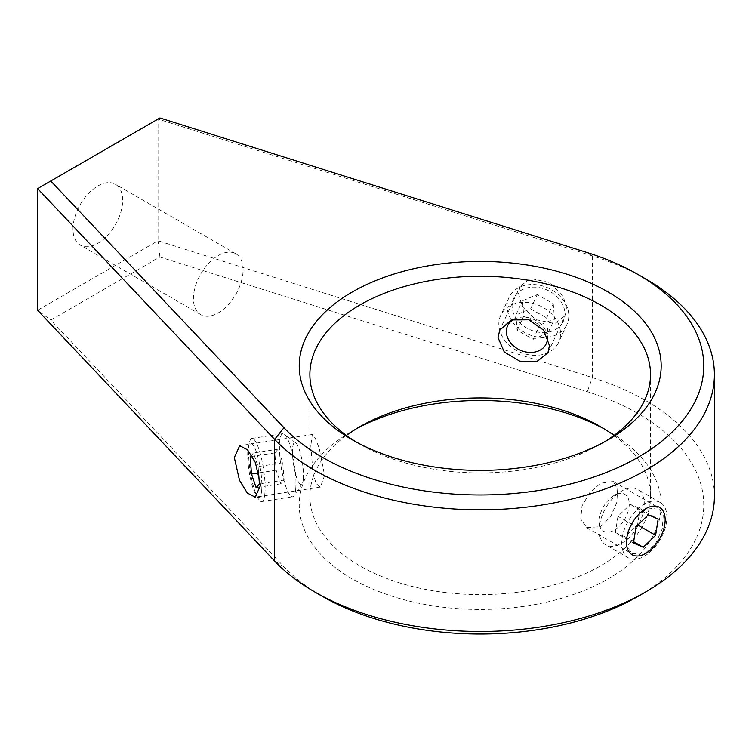 <?xml version="1.0" encoding="UTF-8"?>
<svg xmlns="http://www.w3.org/2000/svg" width="752" height="752" viewBox="0 0 752 752"><rect width="100%" height="100%" fill="white"/><g stroke="black" fill="none" stroke-linecap="round" stroke-linejoin="round"><path stroke-width="0.56" stroke-dasharray="3.76 2.82" d="M518.532 293.477L521.794 305.425L535.499 319.591L554.835 323.604L565.147 315.633L566.613 308.63L563.351 296.673L549.656 282.517L530.32 278.503L519.999 286.474L518.532 293.477M310.82 445.729L312.973 473.469L316.254 483.752L320.455 487.08L324.591 475.414L319.215 448.164L315.135 438.021L312.315 434.477L310.82 445.729M645.808 552.776L655.923 542.888L662.268 528.816L663.226 515.543L658.573 507.685L645.808 509.311L635.008 518.833L627.506 532.237L626.322 545.35L631.962 553.782L645.808 552.776M600.641 526.701L610.643 516.737L616.762 502.543L617.674 489.242L613.209 481.496L600.641 483.245L589.718 492.692L582.001 505.955L580.76 519.049L586.598 527.594L600.641 526.701M359.766 444.131L352.237 439.779L359.766 444.122A170.328 98.333 0 0 0 359.766 444.131A170.328 98.333 0 0 0 600.641 444.122A170.328 98.333 0 0 0 604.298 441.95M356.119 441.95A170.328 98.333 0 0 0 359.766 444.122M714.4 496.282A234.192 135.21 0 0 0 645.808 400.675A234.192 135.21 0 0 0 592.388 377.589L158.033 240.743L158.033 119.06L592.388 255.906A234.192 135.21 180 0 1 645.808 278.983M356.119 428.922A180.969 104.481 0 0 0 352.237 431.093A180.969 104.481 0 0 0 352.237 578.852A180.969 104.481 0 0 0 608.171 578.852A180.969 104.481 0 0 0 608.171 431.093L600.641 426.751L608.171 431.093A180.969 104.481 0 0 0 604.298 428.922M614.008 435.436A170.328 98.333 180 0 1 650.527 496.282A170.328 98.333 180 0 1 545.388 587.133A170.328 98.333 180 0 1 359.766 565.814A170.328 98.333 180 0 1 309.88 496.282A170.328 98.333 180 0 1 346.399 435.436M322.129 596.233A223.551 129.062 180 0 1 283.974 566.792L50.76 320.061L159.932 257.034L587.293 391.679A223.551 129.062 180 0 1 638.279 413.703A223.551 129.062 180 0 1 638.279 596.233M97.816 185.988A35.128 20.285 -60 0 1 115.385 184.24A35.128 20.285 -60 0 1 120.771 212.393A35.128 20.285 -60 0 1 97.816 243.347A35.128 20.285 -60 0 1 80.257 245.086A35.128 20.285 -60 0 1 74.871 216.943A35.128 20.285 -60 0 1 97.816 185.988M218.259 255.52A35.128 20.285 -60 0 1 235.818 253.781A35.128 20.285 -60 0 1 241.204 281.925A35.128 20.285 -60 0 1 218.259 312.888A35.128 20.285 -60 0 1 200.69 314.627A35.128 20.285 -60 0 1 195.304 286.474A35.128 20.285 -60 0 1 218.259 255.52M159.932 257.034L158.033 240.743L37.6 310.275L50.76 320.061M37.6 188.592L159.932 117.961M303.329 479.325A21.291 4.503 81.2 0 1 302.116 484.025A21.291 4.503 81.2 0 1 295.423 473.525A21.291 4.503 81.2 0 1 292.631 447.929A21.291 4.503 81.2 0 1 295.762 442.937A21.291 4.503 81.2 0 1 301.524 457.977A21.291 4.503 81.2 0 1 303.329 479.325M295.724 488.772A31.932 6.749 81.2 0 1 293.91 495.812A31.932 6.749 81.2 0 1 292.575 496.781A31.932 6.749 81.2 0 1 283.09 476.956A31.932 6.749 81.2 0 1 279.669 441.668A31.932 6.749 81.2 0 1 282.818 433.66A31.932 6.749 81.2 0 1 284.369 434.177A31.932 6.749 81.2 0 1 293.017 456.737A31.932 6.749 81.2 0 1 295.724 488.772M264.873 493.538A31.932 6.749 81.2 0 1 261.734 501.546A31.932 6.749 81.2 0 1 258.086 498.435A31.932 6.749 81.2 0 1 248.827 446.434A31.932 6.749 81.2 0 1 249.429 442.505A31.932 6.749 81.2 0 1 251.967 438.425A31.932 6.749 81.2 0 1 261.452 458.25A31.932 6.749 81.2 0 1 264.873 493.538M261.668 490.492A27.373 5.781 81.2 0 1 255.849 494.684A27.373 5.781 81.2 0 1 247.916 450.119A27.373 5.781 81.2 0 1 248.433 446.754A27.373 5.781 81.2 0 1 257.222 454.546A27.373 5.781 81.2 0 1 261.668 490.492M258.462 471.316L258.105 466.588L253.471 452.995L251.553 455.148M284.106 480.086L282.78 462.771L278.146 449.17L274.837 452.892L276.163 470.207L280.797 483.809L284.106 480.086L259.421 483.903M280.797 483.809L256.112 487.625M276.163 470.207L258.585 472.923M274.837 452.892L252.287 456.379M278.146 449.17L253.471 452.995M282.78 462.771L258.105 466.588M547.409 336.417A21.291 16.788 -155.1 0 0 535.264 320.173A21.291 16.788 -155.1 0 0 514.509 318.989M557.439 344.51A31.932 25.183 -155.1 0 0 558.651 342.282A31.932 25.183 -155.1 0 0 541.722 306.694A31.932 25.183 -155.1 0 0 501.922 313.161A31.932 25.183 -155.1 0 0 500.71 315.389A31.932 25.183 -155.1 0 0 499.676 330.26A31.932 25.183 -155.1 0 0 526.344 354.239A31.932 25.183 -155.1 0 0 557.439 344.51M565.701 326.697A31.932 25.183 -155.1 0 0 566.914 324.469A31.932 25.183 -155.1 0 0 549.994 288.881A31.932 25.183 -155.1 0 0 510.185 295.357A31.932 25.183 -155.1 0 0 508.972 297.585A31.932 25.183 -155.1 0 0 525.902 333.164A31.932 25.183 -155.1 0 0 565.701 326.697M562.28 323.266A27.373 21.582 -155.1 0 0 550.032 291.513A27.373 21.582 -155.1 0 0 514.706 296.41A27.373 21.582 -155.1 0 0 526.964 328.163A27.373 21.582 -155.1 0 0 562.28 323.266M553.237 303.676L554.525 318.886L539.776 325.052L523.749 316.009L522.471 300.791L537.21 294.624L553.237 303.676L546.629 317.917L547.907 333.136L554.525 318.886M547.907 333.136L533.168 339.302L517.141 330.25L515.863 315.041L530.602 308.875L546.629 317.917M530.602 308.875L537.21 294.624M515.863 315.041L522.471 300.791M517.141 330.25L523.749 316.009M533.168 339.302L539.776 325.052M599.927 526.597A21.291 12.295 -60 0 1 599.137 521.484A21.291 12.295 -60 0 1 614.187 495.408A21.291 12.295 -60 0 1 628.456 498.99A21.291 12.295 -60 0 1 619.018 526.475A21.291 12.295 -60 0 1 599.927 526.597M600.331 537.849A31.932 18.443 -60 0 1 599.137 530.179A31.932 18.443 -60 0 1 621.716 491.065A31.932 18.443 -60 0 1 637.687 489.477A31.932 18.443 -60 0 1 643.11 496.433A31.932 18.443 -60 0 1 633.635 532.407A31.932 18.443 -60 0 1 605.755 544.796A31.932 18.443 -60 0 1 600.331 537.849M622.91 550.887A31.932 18.443 -60 0 1 632.385 514.904A31.932 18.443 -60 0 1 660.265 502.515A31.932 18.443 -60 0 1 665.689 509.471A31.932 18.443 -60 0 1 656.214 545.444A31.932 18.443 -60 0 1 628.334 557.834A31.932 18.443 -60 0 1 622.91 550.887M615.39 532.566L625.185 536.853L637.536 524.896L640.093 508.662L630.298 504.376L617.947 516.333L615.39 532.566L633.457 543M617.947 516.333L636.013 526.767M630.298 504.376L648.365 514.81M640.093 508.662L658.16 519.087M625.185 536.853L633.654 541.741M587.293 252.606L592.388 255.906L592.388 377.589L587.293 391.679M283.974 566.792L274.63 561.048M547.954 352.679L565.147 315.633M320.455 487.08L255.191 497.175M613.209 481.496L658.573 507.685M359.766 426.751L352.237 431.093M309.88 496.282L309.88 374.59M235.818 253.781L115.385 184.24M200.69 314.627L80.257 245.086M650.527 496.282L650.527 374.59M600.641 444.122L608.171 439.779M586.598 527.594L631.962 553.782M312.315 434.477L239.7 445.71M499.676 330.278L519.999 286.474M302.116 484.025L293.91 495.812M261.734 501.546L292.575 496.781M255.849 494.684L258.086 498.435M248.433 446.754L249.429 442.505M251.967 438.425L282.818 433.66M295.762 442.937L284.369 434.177M566.914 324.469L558.651 342.282M508.972 297.585L500.71 315.389M599.137 521.484L599.137 530.179M614.187 495.408L621.716 491.065M660.265 502.515L637.687 489.477M628.334 557.834L605.755 544.796"/><path stroke-width="1.13" d="M549.449 345.591L547.954 352.679L536.994 361.552L519.782 361.186L504.291 352.068L498.04 337.639L499.676 330.278L511.322 319.929L528.759 319.788L543.677 330.222L549.449 345.591M234.323 457.564L239.512 480.359L247.314 493.039L255.191 497.175L260.559 485.322L255.37 462.527L247.568 449.846L239.7 445.71L234.323 457.564M352.237 439.779L352.237 439.779A180.969 104.481 180 0 1 352.246 292.02A180.969 104.481 180 0 1 608.171 292.02A180.969 104.481 180 0 1 608.171 439.779A180.969 104.481 180 0 1 352.237 439.779M604.298 441.95A170.328 98.333 0 0 0 650.527 374.59A170.328 98.333 0 0 0 600.641 305.058A170.328 98.333 0 0 0 415.029 283.739A170.328 98.333 0 0 0 309.88 374.59A170.328 98.333 0 0 0 356.119 441.95M322.129 457.169A223.551 129.062 0 0 0 638.279 457.169A223.551 129.062 0 0 0 638.279 274.64L645.808 278.983A234.192 135.21 180 0 1 714.4 374.59A234.192 135.21 180 0 1 569.828 499.516A234.192 135.21 180 0 1 314.609 470.207A234.192 135.21 180 0 1 274.63 439.365L37.6 188.592L50.76 180.997L283.974 427.728A223.551 129.062 0 0 0 322.129 457.169M645.808 278.983L638.279 274.64A223.551 129.062 0 0 0 587.293 252.606L159.932 117.961L50.76 180.997M346.399 435.436A170.328 98.333 180 0 1 359.766 426.751A170.328 98.333 180 0 1 600.641 426.741L600.641 426.751A170.328 98.333 180 0 1 600.641 426.751A170.328 98.333 180 0 1 614.008 435.436M604.298 428.922A180.969 104.481 0 0 0 356.119 428.922M645.808 591.89L638.279 596.233A223.551 129.062 180 0 1 322.129 596.233L314.609 591.89A234.192 135.21 0 0 0 645.808 591.89A234.192 135.21 0 0 0 714.4 496.282L714.4 374.59M322.129 596.233L314.599 591.89A234.192 135.21 0 0 0 314.609 591.89A234.192 135.21 0 0 1 274.63 561.048L274.63 439.365L283.974 427.728M274.63 561.048L37.6 310.275L37.6 188.592M251.553 455.148L250.162 456.708L251.488 474.023L256.112 487.625L259.421 483.903L258.462 471.316M258.585 472.923L251.488 474.023M252.287 456.379L250.162 456.708M514.509 318.989A21.291 16.788 -155.1 0 0 508.418 324.328A21.291 16.788 -155.1 0 0 517.949 349.022A21.291 16.788 -155.1 0 0 545.426 345.224A21.291 16.788 -155.1 0 0 547.409 336.417M627.478 548.791A27.373 15.801 -60 0 1 639.604 513.456A27.373 15.801 -60 0 1 664.138 513.296A27.373 15.801 -60 0 1 652.012 548.631A27.373 15.801 -60 0 1 627.478 548.791M636.013 526.767L633.457 543L643.251 547.287L655.603 535.33L658.16 519.087L648.365 514.81L636.013 526.767M637.79 525.046L655.603 535.33M633.654 541.741L643.251 547.287"/></g></svg>
